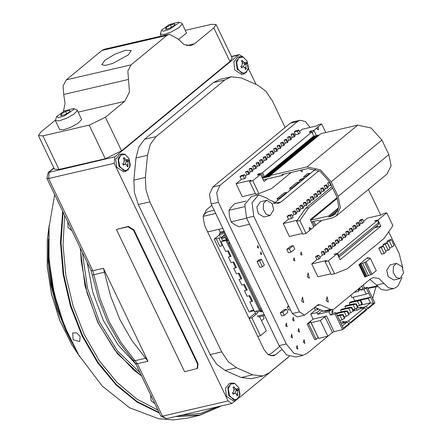 <?xml version="1.0" encoding="UTF-8"?>
<svg xmlns="http://www.w3.org/2000/svg" width="442" height="442" viewBox="0 0 442 442"><rect width="100%" height="100%" fill="white"/><g stroke="black" fill="none" stroke-linecap="round" stroke-linejoin="round"><path stroke-width="0.66" d="M270.266 175.424L307.035 166.899L320.428 169.811L331.157 181.844L338.124 196.375L340.395 207.552L336.296 215.889L386.999 174.115L391.104 165.772L388.827 154.601L381.866 140.07L371.131 128.036L357.744 125.119L320.969 133.644L270.266 175.424L269.974 176.424L262.393 178.181M283.919 174.126L282.344 175.424L281.941 174.584L307.842 168.579L320.014 171.225L329.771 182.17L336.732 196.696L338.799 206.839L335.075 214.409L331.003 216.387L329.003 216.851L328.599 216.011L310.787 220.138M336.296 215.889L331.809 218.066L318.936 221.055L317.837 220.376L311.334 221.878M328.599 216.011L338.694 207.696M329.003 216.851L338.39 209.116M271.068 174.761L265.112 176.143M265.703 175.651L271.659 174.27M271.764 174.187L265.808 175.568M272.813 173.319L266.858 174.7M267.454 174.214L273.41 172.833M273.515 172.745L267.559 174.126M274.565 171.883L268.609 173.258M269.2 172.772L275.156 171.391M275.261 171.303L269.305 172.684M276.311 170.441L270.355 171.822M270.952 171.33L276.907 169.949M277.012 169.866L271.057 171.242M278.057 168.999L272.106 170.38M272.697 169.888L278.653 168.512M278.758 168.424L272.802 169.805M279.808 167.557L273.852 168.938M274.449 168.452L280.399 167.07M280.51 166.982L274.554 168.363M281.554 166.12L275.604 167.501M276.195 167.01L282.151 165.628M282.256 165.54L276.3 166.921M283.305 164.678L277.349 166.059M277.946 165.568L283.897 164.186M284.002 164.104L278.051 165.479M285.051 163.236L279.101 164.617M279.692 164.126L285.648 162.75M285.753 162.662L279.797 164.043M286.803 161.794L280.847 163.175M281.443 162.689L287.394 161.308M287.499 161.22L281.548 162.601M288.549 160.358L282.593 161.739M283.189 161.247L289.145 159.866M289.25 159.777L283.294 161.159M290.3 158.916L284.344 160.297M284.941 159.805L290.891 158.424M290.996 158.341L285.046 159.722M292.046 157.474L286.09 158.855M286.687 158.363L292.643 156.987M292.748 156.899L286.792 158.28M293.797 156.037L287.841 157.413M288.433 156.927L294.389 155.545M294.494 155.457L288.538 156.838M295.543 154.595L289.587 155.976M290.184 155.485L296.14 154.103M296.245 154.02L290.289 155.396M297.295 153.153L291.339 154.534M291.93 154.043L297.886 152.661M297.991 152.578L292.035 153.96M299.041 151.711L293.085 153.092M293.681 152.606L299.637 151.225M299.742 151.136L293.786 152.518M300.792 150.274L294.836 151.65M295.427 151.164L301.383 149.783M301.488 149.694L295.532 151.076M302.538 148.832L296.582 150.214M297.179 149.722L303.135 148.341M303.24 148.258L297.284 149.634M304.284 147.39L298.333 148.772M298.925 148.28L304.881 146.899M304.986 146.816L299.03 148.197M306.035 145.948L300.079 147.33M300.676 146.843L306.626 145.462M306.737 145.374L300.781 146.755M307.781 144.512L301.831 145.888M302.422 145.401L308.378 144.02M308.483 143.932L302.527 145.313M309.533 143.07L303.577 144.451M304.173 143.959L310.124 142.578M310.229 142.495L304.278 143.871M311.279 141.628L305.328 143.009M305.919 142.517L311.875 141.142M311.98 141.053L306.024 142.435M313.03 140.186L307.074 141.567M307.671 141.081L313.621 139.7M313.726 139.611L307.776 140.992M314.776 138.749L308.82 140.131M309.417 139.639L315.373 138.258M315.478 138.169L309.522 139.55M316.527 137.307L310.571 138.689M311.162 138.197L317.118 136.816M317.223 136.733L311.273 138.108M318.273 135.865L312.317 137.247M270.217 175.579L263.515 177.132M263.272 177.253L270.2 175.645M313.439 136.324L319.395 134.943M282.344 175.424L263.2 179.861M71.902 230.586L68.085 227.636L67.714 221.84M154.822 403.645L150.998 400.695L150.628 394.899M64.631 215.409L63.051 245.172L65.935 275.88L73.157 306.218L84.411 334.865L99.212 360.6L116.92 382.297L136.766 399.032L157.905 410.077M181.673 415.099L200.48 413.43L218.094 406.657M141.661 376.175L117.345 353.639L97.848 322.605L85.013 286.101L80.096 247.675M221.702 405.822L199.425 415.342L187.331 418.149L173.181 419.9L158.639 418.723L129.517 407.723L102.224 386.01L78.897 355.274L69.725 338.274L59.162 311.798L52.04 283.797L48.614 255.305L49.018 227.376L54.72 194.718M80.466 248.448L81.206 261.355L86.936 292.61L98.362 323.185L114.572 349.821L133.699 370.026L141.556 375.954M221.448 405.883L199.79 415.016L176.319 416.342M159.021 412.414L137.081 401.54L116.434 384.579L98.008 362.302L82.654 335.721L71.057 306.046L63.747 274.615L61.057 242.862L63.107 212.215M78.897 355.274L64.278 325.649L54.139 293.239L48.985 259.669L49.079 226.635M199.425 415.342L175.231 416.596M159.291 412.977L137.125 402.176L116.246 385.17L97.621 362.744L82.107 335.926L70.416 305.963L63.09 274.228L60.466 242.183L62.665 211.304M80.118 336.39L79.682 341.533L73.129 339.782L72.665 333.014L76.576 332.798L80.118 336.39M79.35 356.025L71.775 344.661M79.914 356.943L71.576 344.335L59.687 320.235L51.432 293.864L47.239 266.554L47.322 239.68L49.228 225.017M47.349 239.365L49.156 225.763M72.018 345.064L59.963 320.665L51.565 293.897L47.3 266.178L47.371 239.045M49.034 261.454L52.587 288.433L60.112 314.649M48.377 239.15L48.134 262.001L51.09 285.742L57.162 309.057L65.919 330.671L68.902 336.528M48.338 240.989L48.471 263.714L51.659 287.173L57.797 310.135L67.615 333.721M48.493 252.691L52.322 288.062L62.83 322.19M242.796 56.814L239.227 54.642L238.282 55.117L114.821 156.838L114.202 163.302L228.05 400.927L231.818 403.474L235.989 400.347M197.16 368.562L197.607 368.197L198.033 363.622L133.948 229.868L128.379 226.415L116.423 229.448L184.596 371.739L197.16 368.562L197.591 363.987L133.506 230.232L127.937 226.779L116.423 229.448M147.943 361.258L103.411 268.311L110.743 296.488L119.904 319.538L131.766 340.368L147.943 361.258L137.368 363.705L121.191 342.821L109.329 321.991L100.168 298.936L92.837 270.764L48.631 178.502L49.25 172.037L53.974 168.148M256.017 84.378L248.349 68.372M238.901 397.944L289.344 356.385M210.171 354.561L221.691 351.893L228.26 361.672L236.531 367.733L252.68 374.838L262.929 375.987L251.415 378.656L241.166 377.507L225.017 370.402L216.746 364.341L210.171 354.561L138.296 204.541L134.429 192.541L133.86 180.132L135.981 157.976L138.788 147.059L144.551 139.291L213.326 82.626L219.63 79.461L231.144 76.792L224.84 79.952L213.326 82.626M231.669 383.026L229.321 383.573L225.437 388.275L226.453 396.292L233.354 400.966L235.702 400.419L228.801 395.75L227.785 387.733L231.669 383.026L234.641 383.319L238.857 387.717L239.741 395.944L235.702 400.419M121.909 153.938L119.561 154.485L115.677 159.186L116.688 167.203L123.589 171.877L125.942 171.33L119.042 166.662L118.025 158.639L121.909 153.938L124.882 154.23L129.097 158.623L129.976 166.855L125.942 171.33M240.045 56.609L237.691 57.151L233.807 61.858L234.824 69.875L241.724 74.543L244.072 74.002L237.172 69.328L236.161 61.311L240.045 56.609L243.017 56.902L247.233 61.294L248.111 69.521L244.072 74.002M268.217 354.716L271.106 353.523L279.532 346.583M254.1 310.787L251.067 311.488L250.664 310.649L253.321 310.03L253.73 310.875L253.321 310.03L250.664 310.643L251.067 311.488L249.1 311.947L214.21 239.116L216.177 238.663L219.862 246.354L221.597 245.956L221.657 245.012L222.122 244.907L218.834 238.045L216.177 238.663M219.464 234.79L214.21 239.116M222.884 228.387L208.547 231.713L207.458 231.442M203.364 215.143L207.414 211.806L214.188 210.237M255.653 313.417L254.642 313.654L249.056 318.257M261.509 320.704L264.139 318.538L262.874 315.886M249.144 318.444L251.841 317.82L260.432 335.749L266.371 330.848L259.57 316.654M257.785 312.925L251.841 317.82M257.736 336.373L260.432 335.749M215.724 213.447L203.154 216.365M247.233 61.328L248.404 67.77L246.144 72.698L241.78 73.228L237.862 69.051L236.691 62.615L238.951 57.687L243.321 57.151L247.233 61.328M245.067 68.029L243.282 66.736L241.503 67.803L240.818 66.377L242.028 65.571L242.338 62.339L241.338 60.99L242.227 60.261L243.227 61.609L245.205 62.858L246.15 61.985L246.829 63.41L246.26 64.068L245.951 67.3L246.316 68.797L245.426 69.527L245.067 68.029M244.664 62.985L245.061 63.819L244.177 64.554L243.548 66.698M242.785 63.394L245.205 62.858M245.321 69.029L246.316 68.797M245.061 63.819L246.829 63.41M129.103 158.661L130.274 165.098L128.009 170.026L123.644 170.557L119.727 166.38L118.561 159.943L120.821 155.015L125.185 154.485L129.103 158.661M126.931 165.363L125.147 164.065L123.368 165.131L122.688 163.711L123.893 162.905L124.202 159.672L123.202 158.324L124.091 157.59L125.092 158.938L127.075 160.192L128.014 159.319L128.699 160.739L128.13 161.396L127.821 164.628L128.18 166.126L127.296 166.861L126.931 165.363M126.528 160.313L126.931 161.153L126.042 161.882L125.412 164.032M124.65 160.728L127.075 160.192M127.185 166.358L128.18 166.126M126.931 161.153L128.699 160.739M238.862 387.75L240.034 394.187L237.774 399.115L233.404 399.645L229.492 395.468L228.321 389.032L230.58 384.104L234.945 383.573L238.862 387.75M236.691 394.452L234.906 393.153L233.127 394.22L232.448 392.8L233.658 391.993L233.967 388.761L232.967 387.413L233.851 386.678L234.851 388.026L236.835 389.28L237.779 388.407L238.459 389.833L237.89 390.49L237.581 393.723L237.945 395.22L237.056 395.949L236.691 394.452M236.293 389.408L236.691 390.242L235.801 390.971L235.177 393.12M234.415 389.816L236.835 389.28M236.951 395.446L237.945 395.22M236.691 390.242L238.459 389.833M281.515 349.804L275.565 354.711L273.261 355.865L268.239 354.733L264.106 349.666L204.723 225.729L203.105 216.818L206.232 210L211.856 205.364M289.239 356.34L269.233 372.821L262.929 375.987M221.691 351.893L149.81 201.872L138.296 204.541M144.551 139.291L156.065 136.622L150.302 144.385L147.495 155.302L145.374 177.463L145.943 189.872L149.81 201.872M156.065 136.622L224.84 79.952M285.118 127.462L272.388 100.886L265.813 91.107L257.542 85.046L241.398 77.941L231.144 76.792M219.862 246.354L221.597 245.956L221.657 245.012L222.122 244.907L218.834 238.045L221.149 237.509L222.956 241.288M225.525 233.901L221.149 237.509M227.602 250.979L230.288 256.581M232.967 262.183L235.652 267.786M238.337 273.388L241.023 278.985M243.708 284.587L246.387 290.19M249.073 295.792L251.758 301.394M213.823 27.901L216.099 24.525L232.205 58.134L229.928 61.51L213.823 27.901L194.59 43.747L190.867 45.614L184.032 44.559L177.872 38.769L169.209 34.205L166.722 35.454L101.958 50.465L66.283 79.858L131.047 64.847L166.722 35.454M216.099 24.525L211.569 24.282L185.413 30.343M229.928 61.51L121.522 150.827L105.279 158.733L59.018 169.457L54.482 169.22L38.382 135.606L40.653 132.23L55.311 120.152M63.455 111.423L65.057 103.367L63.725 94.466L63.068 86.03L66.283 79.858M101.958 50.465L104.439 49.222L169.209 34.205M131.047 64.847L127.837 71.018L129.473 92.113L124.655 101.367L105.417 117.218L121.522 150.827M105.279 158.733L89.174 125.125L42.913 135.849L59.018 169.457M38.382 135.606L42.913 135.849M89.174 125.125L105.417 117.218M128.313 54.919L131.213 50.609L125.738 50.233L114.848 54.206L104.931 60.2L101.793 64.703L105.251 65.427L112.588 63.471L128.313 54.919M178.424 39.548L186.524 33.111L182.187 23.603L181.563 23.139L178.314 22.1L169.192 24.581L161.54 30.139L163.341 31.194L169.292 29.465L178.839 22.896L178.314 22.1M161.54 30.139L160.286 34.095L163.982 34.454L171.474 31.879L178.844 27.719L182.226 24.15L182.187 23.603M174.645 25.249L174.673 23.962L170.507 25.028L165.993 27.675L165.651 29.255L169.816 28.189L174.33 25.542L174.933 24.923L174.673 23.962L170.507 25.028L165.993 27.675L165.651 29.255M171.612 27.332L170.507 25.028M166.722 29.189L165.993 27.675M56.631 116.572L55.377 120.528L59.67 129.495L63.366 129.854L70.858 127.279L78.228 123.119L81.615 119.544L77.278 110.036L73.411 108.533L64.283 111.014L56.631 116.572L58.432 117.633L64.383 115.898L73.93 109.334L73.411 108.533M55.377 120.528L59.073 120.887L66.565 118.312L73.936 114.152L77.322 110.583L77.278 110.036M69.737 111.682L69.764 110.395L65.598 111.461L61.084 114.108L60.742 115.688L64.908 114.622L69.422 111.981L70.024 111.362L69.764 110.395L65.598 111.461L61.084 114.108L60.742 115.688M66.703 113.765L65.598 111.461M61.814 115.622L61.084 114.108M244.443 206.718L228.989 210.298L231.188 207.165L234.702 203.723L245.967 201.116M228.989 210.298L229.376 216.204L231.078 221.807L234.321 224.425L238.879 226.74L249.537 224.271M231.078 221.807L246.63 218.199M367.926 288.394L377.717 286.51M367.755 288.04L377.208 285.852M258.283 213.641L256.791 207.21M266.581 200.331L260.377 201.767L256.796 207.116L258.327 213.724L263.896 216.95L270.101 215.508L265.996 214.121L263.261 209.099L263.504 203.386L266.581 200.331L272.145 203.558L273.708 209.806L272.333 203.867M273.708 209.806L270.101 215.508M388.192 276.692L386.7 270.255M396.491 263.382L390.286 264.819L386.711 270.167L388.242 276.769L393.805 279.996L400.01 278.559L395.905 277.167L393.176 272.145L393.419 266.438L396.491 263.382L402.06 266.609L403.618 272.858L402.242 266.913M403.618 272.858L400.01 278.559M291.676 218.486L293.074 217.337L291.737 214.536L288.493 215.287L287.096 216.436L288.438 219.238L291.676 218.486L290.333 215.685L287.096 216.436M299.201 234.166L295.952 234.923M386.756 212.795L377.927 220.072L380.849 226.177L340.113 259.741L337.185 253.636L328.356 260.913L334.528 273.797L347.246 268.786L383.965 238.531L392.927 225.68L386.756 212.795L383.518 213.547L382.12 214.696L367.313 218.127L363.545 221.238M316.958 259.62L315.616 256.819L317.466 256.388L318.809 259.189L316.958 259.62L311.715 263.94L326.516 260.509L325.119 261.658L331.29 274.543L334.528 273.797M367.241 257.874L367.982 257.675L367.363 258.299L369.142 257.979L369.667 258.017L369.313 258.498L370.346 258.332L366.015 261.896L358.943 264.714L367.241 257.874M370.346 258.332L376.247 270.659L371.921 274.222L364.843 277.04L358.943 264.714M365.49 276.913L359.589 264.592M368.219 258.178L367.982 257.675M366.015 261.896L371.921 274.222M370.645 274.592L364.738 262.266M402.104 277.222L398.143 285.725L396.242 287.289L393.546 288.643L388.463 287.808L378.921 278.515L373.313 277.598L370.335 279.09L333.981 309.046L332.738 309.665L330.721 309.444L320.295 304.858L318.279 304.626L304.461 315.218L299.521 311.864L253.769 216.271L252.056 202.734L258.614 194.789L267.515 198.469L268.416 199.491L277.946 203.491L281.046 201.939L319.025 170.645M388.706 231.73L399.297 253.835L402.723 267.83M368.429 189.414L380.706 215.027M300.637 254.266L301.892 255.117L301.157 251.951L300.637 254.266M326.207 300.682L328.34 302.129L327.097 296.753L326.207 300.682M293.532 260.123L294.786 260.968L294.052 257.808L293.532 260.123M307.229 276.814L309.361 278.261L308.113 272.885L307.229 276.814M301.626 301.09L303.759 302.532L302.51 297.157L301.626 301.09M388.722 240.105L386.8 241.686L389.617 247.57L392.164 246.979L394.087 245.393L391.269 239.514L388.722 240.105M384.728 243.398L382.805 244.978L385.623 250.863L388.164 250.271L390.093 248.691L387.269 242.807L384.728 243.398M380.728 246.691L378.805 248.277L381.623 254.156L384.17 253.564L386.093 251.984L383.275 246.1L380.728 246.691M322.555 255.006L324.406 254.581L325.102 254.001L323.759 251.2L321.909 251.631L321.212 252.205L322.555 255.006L319.831 257.25M326.052 252.128L327.903 251.697L328.599 251.122L327.257 248.321L325.406 248.752L324.71 249.327L326.052 252.128L324.726 253.216M329.55 249.244L331.401 248.818L332.097 248.238L330.754 245.437L328.903 245.868L328.207 246.443L329.55 249.244L328.224 250.338M333.047 246.365L334.892 245.934L335.594 245.36L334.251 242.559L332.401 242.989L331.704 243.564L333.047 246.365L331.721 247.454M336.539 243.481L338.39 243.056L339.091 242.476L337.749 239.68L335.898 240.105L335.202 240.68L336.539 243.481L335.218 244.575M340.036 240.603L341.887 240.172L342.589 239.597L341.246 236.796L339.395 237.227L338.694 237.802L340.036 240.603L338.716 241.691M343.533 237.719L345.384 237.293L346.086 236.719L344.743 233.917L342.893 234.343L342.191 234.917L343.533 237.719L342.213 238.813M347.031 234.84L348.882 234.409L349.583 233.835L348.241 231.033L346.39 231.464L345.688 232.039L347.031 234.84L345.71 235.929M350.528 231.962L352.379 231.531L353.081 230.956L351.738 228.155L349.887 228.58L349.186 229.16L350.528 231.962L349.208 233.05M354.025 229.078L355.876 228.647L356.578 228.072L355.235 225.271L353.385 225.702L352.683 226.276L354.025 229.078L352.705 230.166M357.523 226.199L359.374 225.768L360.075 225.193L358.733 222.392L356.882 222.818L356.18 223.398L357.523 226.199L356.202 227.287M360.672 223.602L359.329 220.801L361.18 220.376L362.523 223.177L360.672 223.602L359.694 224.403M359.329 220.801L360.727 219.652L362.578 219.221L363.921 222.022L362.523 223.177M324.472 275.305L326.323 274.874M311.715 263.94L317.886 276.825L330.936 273.802M318.809 259.189L320.207 258.034L318.864 255.233L317.013 255.664L315.616 256.819M294.035 214.63L292.692 211.828L294.543 211.398L295.886 214.199L294.035 214.63L292.416 215.961M292.692 211.828L293.389 211.254L295.239 210.823L296.582 213.624L295.886 214.199M297.532 211.746L296.19 208.95L298.041 208.519L299.383 211.32L297.532 211.746L296.206 212.84M296.19 208.95L296.886 208.37L298.737 207.944L300.079 210.746L299.383 211.32M301.03 208.867L299.687 206.066L301.538 205.635L302.881 208.436L301.03 208.867L299.704 209.956M299.687 206.066L300.383 205.491L302.234 205.06L303.577 207.862L302.881 208.436M304.527 205.989L303.184 203.187L305.035 202.756L306.378 205.558L304.527 205.989L303.201 207.077M303.184 203.187L303.881 202.607L305.731 202.182L307.074 204.983L306.378 205.558M308.024 203.105L306.682 200.303L308.533 199.872L309.87 202.674L308.024 203.105L306.698 204.193M306.682 200.303L307.378 199.729L309.229 199.298L310.571 202.099L309.87 202.674M311.516 200.226L310.179 197.425L312.024 196.994L313.367 199.795L311.516 200.226L310.196 201.314M310.179 197.425L310.875 196.845L312.726 196.419L314.069 199.22L313.367 199.795M315.013 197.342L313.671 194.541L315.522 194.115L316.864 196.911L315.013 197.342L313.693 198.43M313.671 194.541L314.373 193.966L316.223 193.535L317.566 196.336L316.864 196.911M318.511 194.463L317.168 191.662L319.019 191.231L320.362 194.032L318.511 194.463L317.19 195.552M317.168 191.662L317.87 191.082L319.721 190.657L321.063 193.458L320.362 194.032M322.008 191.579L320.665 188.778L322.516 188.353L323.859 191.154L322.008 191.579L320.688 192.673M320.665 188.778L321.367 188.204L323.218 187.773L324.561 190.574L323.859 191.154M325.505 188.701L324.163 185.9L326.014 185.469L327.356 188.27L325.505 188.701L324.185 189.789M324.163 185.9L324.864 185.32L326.715 184.894L328.058 187.695L327.356 188.27M329.003 185.817L327.66 183.016L329.511 182.59L330.854 185.391L329.003 185.817L327.682 186.911M327.66 183.016L329.749 182.121M288.438 219.238L283.195 223.564L289.366 236.448L302.416 233.42M290.665 246.244L286.819 249.41L288.433 252.774L290.974 252.183L294.82 249.012L293.212 245.653L290.665 246.244M330.854 185.391L331.185 185.115M329.511 182.59L329.842 182.314M326.014 185.469L326.715 184.894M322.516 188.353L323.218 187.773M319.019 191.231L319.721 190.657M315.522 194.115L316.223 193.535M312.024 196.994L312.726 196.419M308.533 199.872L309.229 199.298M305.035 202.756L305.731 202.182M301.538 205.635L302.234 205.06M298.041 208.519L298.737 207.944M294.543 211.398L295.239 210.823M324.406 254.581L323.063 251.78L321.212 252.205M327.903 251.697L326.561 248.896L324.71 249.327M331.401 248.818L330.058 246.017L328.207 246.443M334.892 245.934L333.555 243.133L331.704 243.564M338.39 243.056L337.047 240.255L335.202 240.68M341.887 240.172L340.544 237.371L338.694 237.802M345.384 237.293L344.042 234.492L342.191 234.917M348.882 234.409L347.539 231.608L345.688 232.039M352.379 231.531L351.036 228.729L349.186 229.16M355.876 228.647L354.534 225.845L352.683 226.276M359.374 225.768L358.031 222.967L356.18 223.398M393.546 288.643L386.291 290.328L381.208 289.493L376.672 285.073L369.904 279.449M332.738 309.665L325.483 311.345L323.467 311.124L314.627 307.24M304.461 315.218L297.206 316.897L292.267 313.544L246.514 217.95L244.802 204.414L251.36 196.475L258.614 194.789M274.106 203.359L315.632 169.142M391.269 239.514L389.347 241.1L386.8 241.686M389.347 241.1L392.164 246.979M318.864 255.233L317.466 256.388M361.18 220.376L362.578 219.221M323.759 251.2L323.063 251.78M327.257 248.321L326.561 248.896M330.754 245.437L330.058 246.017M334.251 242.559L333.555 243.133M337.749 239.68L337.047 240.255M341.246 236.796L340.544 237.371M344.743 233.917L344.042 234.492M348.241 231.033L347.539 231.608M351.738 228.155L351.036 228.729M355.235 225.271L354.534 225.845M339.754 256.509L339.97 256.288M338.959 257.117L339.268 256.863M341.506 255.073L341.716 254.846M340.71 255.675L341.02 255.421M343.252 253.631L343.467 253.404M342.456 254.238L342.765 253.979M345.003 252.189L345.213 251.962M344.207 252.796L344.517 252.542M346.749 250.747L346.964 250.526M345.953 251.354L346.263 251.1M348.5 249.31L348.71 249.084M347.705 249.912L348.014 249.658M350.246 247.868L350.462 247.642M349.451 248.476L349.76 248.216M351.992 246.426L352.208 246.2M351.197 247.034L351.506 246.78M353.744 244.984L353.959 244.763M352.948 245.592L353.257 245.338M355.49 243.548L355.705 243.321M354.694 244.15L355.003 243.896M357.241 242.105L357.451 241.879M356.445 242.713L356.755 242.459M358.987 240.663L359.202 240.437M358.191 241.271L358.501 241.017M360.738 239.221L360.948 239M359.943 239.829L360.252 239.575M362.484 237.785L362.7 237.558M361.689 238.387L361.998 238.133M364.236 236.343L364.446 236.116M363.44 236.951L363.749 236.697M365.982 234.901L366.197 234.68M365.186 235.509L365.495 235.255M367.733 233.459L367.943 233.238M366.937 234.067L367.247 233.812M369.479 232.022L369.694 231.796M368.683 232.63L368.993 232.37M371.23 230.58L371.44 230.354M370.435 231.188L370.744 230.934M372.976 229.138L373.192 228.917M372.181 229.746L372.49 229.492M358.733 222.392L358.031 222.967M374.728 227.696L374.938 227.475M373.926 228.304L374.241 228.05M338.887 257.178L378.446 224.586L378.617 222.785L377.49 220.431L374.799 221.055M338.843 257.095L338.749 255.625L337.622 253.277L334.495 254.26M337.622 253.277L377.49 220.431M377.043 225.74L377.612 226.928L374.623 227.796M377.313 227.171L376.744 225.984M334.384 254.023L333.948 254.388L337.185 253.636M325.119 261.658L328.356 260.913M374.689 220.818L377.927 220.072M377.612 226.928L380.849 226.177M337.147 197.607L310.301 219.724L313.792 227.006L311.256 229.094L309.218 227.387L309.505 230.536L306.008 233.415L299.836 220.53L308.798 207.679L305.56 208.431L331.942 186.695M308.798 207.679L332.599 188.071M299.836 220.53L296.599 221.282L305.56 208.431M306.008 233.415L302.77 234.166L296.599 221.282M311.256 229.094L309.494 230.409M311.024 229.149L309.245 227.658M310.582 220.309L337.401 198.215M291.737 214.536L290.333 215.685M311.477 222.182L313.903 221.287M313.411 226.216L314.582 225.939L312.649 221.906M314.582 225.939L321.831 220.381M313.87 221.315L315.803 225.348M283.195 223.564L297.289 220.293M387.269 242.807L385.347 244.393L382.805 244.978M385.347 244.393L388.164 250.271M383.275 246.1L381.352 247.686L378.805 248.277M381.352 247.686L384.17 253.564M293.212 245.653L289.366 248.824L286.819 249.41M289.366 248.824L290.974 252.183M310.118 127.44L305.428 121.484L300.007 120.263L292.792 121.931L290.311 123.18L212.823 187.027L209.447 194.381L211.193 203.994L279.062 345.638L286.648 354.932L295.858 357.009L303.074 355.335L307.289 353.219L332.55 332.406M229.58 242.365L228.47 243.293L229.895 243.028M227.47 237.956L226.448 238.194L227.387 240.155L228.409 239.918M221.652 238.558L226.044 237.542L225.63 238.15L226.448 238.194M220.337 236.608L219.398 234.647L219.519 233.376L224.564 231.895M220.044 232.94L220.127 232.094L218.801 229.337M260.117 308.947L261.437 308.847M318.439 308.914L317.461 309.72L315.378 310.201L310.693 314.063L313.107 319.107L307.162 324.003L314.682 339.688L316.069 339.368L318.168 337.638L318.616 338.362L327.87 336.218L332.417 332.472L334.041 331.682L342.6 329.699L349.329 324.152L349.064 323.588L346.871 322.229L341.207 323.743M366.308 309.035L368.214 308.593L374.943 303.046L367.429 287.361L362.805 288.433L360.705 290.162L359.898 288.482L359.318 290.482L358.092 291.493L354.186 292.4M348.821 323.439L350.727 322.997L366.816 309.743L364.352 307.825L359.031 309.057L357.987 309.925L353.434 310.98M368.214 308.593L367.943 308.03L365.749 306.671L360.434 307.908L360.788 308.654M367.943 308.03L373.628 303.35L370.385 302.858L359.965 305.273M365.749 306.671L370.385 302.858L368.236 298.372L370.678 297.19L366.379 288.223L363.943 289.411L360.705 290.162M342.29 326.003L346.871 322.229M340.5 322.257L343.998 321.45L342.948 322.312L343.307 323.058M350.727 322.997L350.462 322.439L348.268 321.08L342.948 322.312M348.268 321.08L364.352 307.825M355.086 309.162L353.407 310.544M356.7 308.151L361.479 307.041L360.434 307.908M357.247 310.096L356.258 308.439M350.462 322.439L366.545 309.185M342.6 329.699L335.086 314.013L336.13 313.146L343.379 328.273L349.064 323.588M334.041 331.682L326.527 315.997L313.107 319.107M335.086 314.013L330.456 315.085L328.848 311.721L317.743 314.295L321.069 311.56L323.284 311.046M310.693 314.063L316.936 312.616L317.743 314.295M336.13 313.146L335.793 312.604L332.555 313.356L330.456 315.085M332.555 313.356L331.749 311.676L332.975 310.665L332.517 309.715M330.798 310.118L328.848 311.721M320.389 309.77L316.936 312.616M354.727 301.013L353.202 297.19M368.661 292.985L366.225 294.173L351.882 297.499L350.782 295.201M336.395 313.693L344.301 311.859L345.417 310.936L337.323 312.814L336.356 313.61M340.578 310.135L348.672 308.256L349.793 307.334L341.694 309.212L340.578 310.135L341.406 311.87M344.948 306.533L353.042 304.654L354.164 303.737L346.064 305.61L344.948 306.533L345.777 308.267M349.318 302.93L357.412 301.057L358.534 300.135L350.44 302.008L349.318 302.93L350.147 304.665M357.351 306.046L359.561 305.538L362.307 303.665L360.7 300.306L360.28 300.648L361.887 304.013M360.28 300.648L357.412 301.057L359.561 305.538M358.534 300.135L360.7 300.306M352.981 309.649L355.191 309.14L357.937 307.267L356.329 303.908L355.909 304.251L357.517 307.615M355.909 304.251L353.042 304.654L355.191 309.14M354.164 303.737L356.329 303.908M348.611 313.251L350.821 312.737L353.567 310.87L351.954 307.51L351.534 307.853L353.147 311.218M351.534 307.853L348.672 308.256L350.821 312.737M349.793 307.334L351.954 307.51M344.241 316.853L346.445 316.339L349.197 314.472L347.583 311.107L347.163 311.455L348.777 314.814M347.163 311.455L344.301 311.859L346.445 316.339M345.417 310.936L347.583 311.107M337.224 315.428L341.047 314.538L339.931 315.461L342.075 319.942L344.821 318.074L343.213 314.71L342.793 315.058L344.406 318.417M339.87 320.456L342.075 319.942M337.511 316.024L342.793 315.058M341.047 314.538L343.213 314.71M340.285 321.815L338.843 318.312M366.225 294.173L363.943 289.411M358.092 291.493L358.677 289.488L359.898 288.482M358.677 289.488L358.407 288.924M362.805 288.433L361.727 286.184M367.429 287.361L366.379 288.223M373.628 303.35L370.678 297.19L354.948 300.836M360.108 300.256L368.236 298.372M362.755 285.339L361.816 286.372M364.528 288.035L363.191 285.239M332.273 312.765L332.975 310.665M326.527 315.997L324.898 316.787L320.356 320.533L311.102 322.677L310.649 321.953L318.168 337.638M332.417 332.472L324.898 316.787M327.87 336.218L320.356 320.533M318.616 338.362L311.102 322.677M307.162 324.003L308.555 323.682L310.649 321.953M314.483 307.361L314.306 307.964L315.378 310.201M317.461 309.72L316.71 308.151M310.057 173.739L309.82 173.253L307.278 173.839L303.604 176.866L304.356 178.435M299.322 182.585L299.101 182.115L296.554 182.701L289.56 188.463L290.306 190.016M257.045 261.509L259.868 267.388L262.41 266.797L264.333 265.217L261.515 259.332L258.973 259.924L257.045 261.509L259.592 260.918L262.41 266.797M288.615 305.914L287.234 307.052L288.709 310.129L290.444 309.731M300.007 120.263L297.521 121.511L220.033 185.353L216.663 192.712L218.409 202.32L286.278 343.964L293.858 353.257L303.074 355.335M372.656 298.273L375.993 286.913M300.775 170.22L300.969 171.065L302.035 171.783L302.483 169.822M292.67 319.98L294.151 320.98L293.284 317.245L292.67 319.98M260.498 253.879L261.565 254.603L260.94 251.912L260.498 253.879M257.404 247.426L258.471 248.15L257.846 245.459L257.404 247.426M298.035 331.185L299.516 332.185L298.654 328.45L298.035 331.185M303.405 342.39L304.886 343.39L304.019 339.655L303.405 342.39M285.676 325.743L287.156 326.743L286.289 323.008L285.676 325.743M296.411 348.147L297.891 349.152L297.024 345.417L296.411 348.147M291.04 336.948L292.521 337.948L291.659 334.213L291.04 336.948M248.868 195.093L252.117 194.336M240.012 176.607L241.409 175.452L244.647 174.706L245.99 177.507L244.592 178.656L241.398 179.397L240.012 176.607L243.249 175.855L244.592 178.656M280.239 312.809L281.714 315.892L284.261 315.301L287.93 312.279L286.455 309.196L283.913 309.787L280.239 312.809L282.786 312.223L284.261 315.301M286.803 192.9L286.582 192.43L284.035 193.016L277.04 198.778L277.786 200.331M303.853 178.85L303.626 178.386L301.085 178.977L299.162 180.557L299.903 182.104M295.554 134.749L294.212 131.948L297.455 131.197L298.792 133.998L295.554 134.749L294.582 135.55M294.212 131.948L295.615 130.799L298.853 130.047L300.195 132.849L298.792 133.998M310.538 132.003L310.621 131.103L313.859 130.351L316.395 128.263L318.433 129.97L318.146 126.821L321.643 123.942L318.4 124.694L317.002 125.843L302.201 129.274L299.532 131.473M241.387 179.38L236.105 183.728L242.282 196.613L255.327 193.59M246.951 174.8L248.796 174.369L249.498 173.794L248.155 170.993L246.304 171.419L245.608 171.999L246.951 174.8L245.332 176.131M250.448 171.916L252.294 171.49L252.995 170.91L251.653 168.109L249.802 168.54L249.106 169.115L250.448 171.916L249.122 173.01M253.94 169.037L255.791 168.606L256.493 168.032L255.15 165.231L253.299 165.656L252.603 166.236L253.94 169.037L252.62 170.126M257.437 166.153L259.288 165.728L259.99 165.148L258.647 162.347L256.796 162.778L256.095 163.352L257.437 166.153L256.117 167.247M260.935 163.275L262.786 162.844L263.487 162.269L262.145 159.468L260.294 159.893L259.592 160.474L260.935 163.275L259.614 164.363M264.432 160.391L266.283 159.965L266.985 159.385L265.642 156.584L263.791 157.015L263.089 157.59L264.432 160.391L263.112 161.485M267.929 157.512L269.78 157.081L270.482 156.507L269.139 153.706L267.288 154.136L266.587 154.711L267.929 157.512L266.609 158.601M271.427 154.628L273.278 154.203L273.979 153.623L272.637 150.821L270.786 151.252L270.084 151.827L271.427 154.628L270.106 155.722M274.924 151.75L276.775 151.319L277.477 150.744L276.134 147.943L274.283 148.374L273.581 148.948L274.924 151.75L273.598 152.838M278.421 148.866L280.272 148.44L280.968 147.86L279.631 145.059L277.78 145.49L277.079 146.064L278.421 148.866L277.095 149.96M281.919 145.987L283.77 145.556L284.466 144.982L283.123 142.18L281.278 142.611L280.576 143.186L281.919 145.987L280.593 147.076M285.416 143.103L287.267 142.678L287.963 142.097L286.62 139.302L284.775 139.727L284.073 140.302L285.416 143.103L284.09 144.197M288.913 140.225L290.764 139.794L291.46 139.219L290.118 136.418L288.267 136.849L287.571 137.423L288.913 140.225L287.587 141.313M292.411 137.34L294.262 136.915L294.958 136.34L293.615 133.539L291.764 133.965L291.068 134.539L292.411 137.34L291.085 138.434M252.294 171.49L250.957 168.689L249.106 169.115M251.653 168.109L250.957 168.689M255.791 168.606L254.448 165.805L252.603 166.236M255.15 165.231L254.448 165.805M259.288 165.728L257.946 162.927L256.095 163.352M258.647 162.347L257.946 162.927M262.786 162.844L261.443 160.043L259.592 160.474M262.145 159.468L261.443 160.043M266.283 159.965L264.94 157.164L263.089 157.59M265.642 156.584L264.94 157.164M269.78 157.081L268.438 154.28L266.587 154.711M269.139 153.706L268.438 154.28M273.278 154.203L271.935 151.402L270.084 151.827M272.637 150.821L271.935 151.402M276.775 151.319L275.432 148.518L273.581 148.948M276.134 147.943L275.432 148.518M280.272 148.44L278.93 145.639L277.079 146.064M279.631 145.059L278.93 145.639M283.77 145.556L282.427 142.755L280.576 143.186M283.123 142.18L282.427 142.755M287.267 142.678L285.924 139.876L284.073 140.302M286.62 139.302L285.924 139.876M290.764 139.794L289.422 136.992L287.571 137.423M290.118 136.418L289.422 136.992M294.262 136.915L292.919 134.114L291.068 134.539M293.615 133.539L292.919 134.114M248.796 174.369L247.459 171.568L245.608 171.999M248.155 170.993L247.459 171.568M291.245 172.424L271.642 188.574L258.924 193.585L255.686 194.336L249.515 181.452L250.912 180.297L236.105 183.728M321.643 123.942L325.76 132.534M318.146 126.821L318.174 129.755M316.395 128.263L317.914 126.876M312.339 133.025L313.859 130.351L316.395 135.639M297.455 131.197L298.853 130.047M310.621 131.103L309.135 132.329L311.682 131.738L313.781 136.042L264.476 176.667L262.084 177.529M311.848 132.009L262.542 172.634L261.321 173.225L263.255 177.259M264.476 176.667L262.542 172.634M261.321 173.225L258.78 173.817L259.161 174.607M267.233 178.927L264.023 181.574L260.531 174.292L257.294 175.038L258.78 173.817M258.924 193.585L252.752 180.701L260.531 174.292M252.752 180.701L249.515 181.452M243.249 175.855L244.647 174.706M288.969 306.649L287.234 307.052M286.455 309.196L282.786 312.223M261.515 259.332L259.592 260.918M299.101 182.115L292.107 187.878L289.56 188.463M292.107 187.878L292.328 188.347M286.582 192.43L279.587 198.193L277.04 198.778M279.587 198.193L279.808 198.662M274.007 203.331L273.819 202.944L273.255 203.071M273.819 202.944L273.532 203.176M303.626 178.386L301.704 179.971L299.162 180.557M301.704 179.971L301.93 180.435M309.82 173.253L306.151 176.275L303.604 176.866M306.151 176.275L306.383 176.767M316.069 339.368L308.555 323.682M228.652 240.42L226.011 240.581L221.017 241.735L225.658 251.426L228.431 250.785L231.116 256.388L228.343 257.029L231.028 262.631L233.801 261.99L236.487 267.592L233.708 268.233L236.393 273.836L239.172 273.195L241.851 278.797L239.078 279.438L241.763 285.04L244.537 284.399L247.222 289.996L244.448 290.643L247.128 296.245L249.907 295.599L252.592 301.201L249.813 301.847L254.459 311.538L259.454 310.378L262.095 310.223M256.255 311.118L256.774 312.207L260.681 311.301M225.63 238.15L226.575 240.111L227.387 240.155M226.348 239.652L222.591 240.52M256.084 314.323L254.719 311.477M262.962 312.035L262.001 310.223M260.178 310.251L260.902 311.765L262.653 311.588M331.157 181.844L381.866 140.07M338.124 196.375L388.827 154.601M337.793 210.795L331.003 216.387M307.035 166.899L357.744 125.119M82.361 252.404L87.444 288.156L99.549 322.052L117.583 351.053L139.937 372.578M87.196 262.493L92.77 292.195L103.262 320.246L117.981 344.81L135.965 364.285M53.852 167.894L48.2 172.546L114.821 156.838M231.509 56.686L238.282 55.117M160.755 416.038L166.247 418.673L162.485 416.126L160.755 416.038L135.644 363.617L119.39 342.589L107.627 321.942L98.555 299.14L91.113 270.67L46.907 178.408L48.631 178.502L114.202 163.302M135.644 363.617L137.368 363.705L162.485 416.126L228.05 400.927M103.411 268.311L92.837 270.764L91.113 270.67M128.379 226.415L127.937 226.779M133.948 229.868L133.506 230.232M198.033 363.622L197.591 363.987M104.632 272.095L92.511 275.023M145.871 358.175L135.296 360.628L133.423 360.296M244.868 67.549L245.951 67.3M244.177 64.554L246.26 64.068M241.288 67.322L242.708 66.996M242.017 61.886L243.227 61.609M126.732 164.883L127.821 164.628M126.042 161.882L128.13 161.396M123.158 164.656L124.578 164.325M123.887 159.219L125.092 158.938M236.498 393.971L237.581 393.723M235.801 390.971L237.89 390.49M232.917 393.745L234.337 393.413M233.647 388.308L234.851 388.026M270.686 355.838L275.565 354.711M252.68 374.838L241.166 377.507M225.017 370.402L236.531 367.733M145.374 177.463L133.86 180.132M135.981 157.976L147.495 155.302M186.701 45.576L194.59 43.747M124.655 101.367L78.273 112.119M128.489 79.455L63.725 94.466M366.164 276.405L360.258 264.078M366.926 276.04L361.02 263.714M362.672 263.305L368.578 275.631M370.567 274.653L364.661 262.327M376.672 285.073L383.927 283.388M323.467 311.124L330.721 309.444M316.428 305.753L320.295 304.858M292.267 313.544L299.521 311.864M246.514 217.95L253.769 216.271M274.482 203.458L281.046 201.939M339.174 256.99L339.87 256.415M340.92 255.553L341.622 254.973M342.672 254.111L343.368 253.531M344.417 252.669L345.119 252.095M346.163 251.227L346.865 250.653M347.915 249.791L348.616 249.211M349.661 248.349L350.362 247.774M351.412 246.907L352.108 246.332M353.158 245.465L353.86 244.89M354.909 244.028L355.606 243.448M356.655 242.586L357.357 242.012M358.407 241.144L359.103 240.57M360.153 239.702L360.854 239.128M361.904 238.266L362.6 237.685M363.65 236.824L364.352 236.249M365.401 235.382L366.098 234.807M367.147 233.94L367.849 233.365M368.899 232.503L369.595 231.923M370.645 231.061L371.346 230.486M372.391 229.619L373.092 229.044M374.142 228.183L374.838 227.602M338.749 255.625L378.617 222.785M221.215 237.647L226.713 236.376M219.398 234.647L225.232 233.293M222.989 235.989L226.171 235.255M219.519 233.376L224.696 232.172M220.127 232.094L224.204 231.149M228.696 243.304L260.233 309.129M290.311 123.18L297.521 121.511M212.823 187.027L220.033 185.353M211.193 203.994L218.409 202.32M279.062 345.638L286.278 343.964M227.122 240.426L228.475 243.244M260.045 309.146L260.565 310.223M226.011 240.581L259.454 310.378M256.957 316.141L264.128 314.477M261.719 311.803L260.957 310.223M166.247 418.673L231.818 403.474M231.398 56.454L239.227 54.642M48.2 172.546L46.907 178.408M268.283 354.76L268.963 354.6M243.282 66.736L241.238 67.206M125.147 164.065L123.103 164.54M234.906 393.153L232.862 393.629M161.225 36.056L160.286 34.095M369.667 258.017L369.86 258.41M339.119 257.045L339.821 256.471M340.87 255.603L341.567 255.028M342.616 254.167L343.318 253.586M344.368 252.725L345.064 252.15M346.114 251.283L346.815 250.708M347.86 249.84L348.561 249.266M349.611 248.404L350.313 247.824M351.357 246.962L352.059 246.387M353.108 245.52L353.804 244.945M354.854 244.083L355.556 243.503M356.606 242.641L357.302 242.061M358.351 241.199L359.053 240.625M360.103 239.757L360.799 239.183M361.849 238.321L362.55 237.741M363.6 236.879L364.296 236.304M365.346 235.437L366.048 234.862M367.098 233.995L367.794 233.42M368.843 232.558L369.545 231.978M370.595 231.116L371.291 230.542M372.341 229.674L373.042 229.1M374.087 228.232L374.788 227.658M228.47 243.293L260.007 309.118M258.189 316.975L264.614 315.483"/></g></svg>
